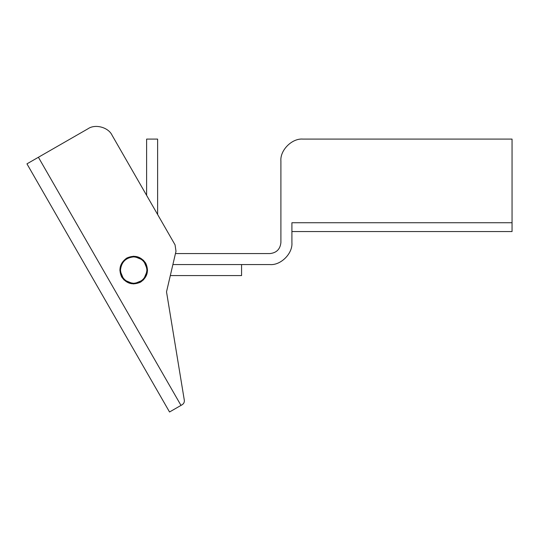 <?xml version="1.0" encoding="UTF-8"?>
<svg xmlns="http://www.w3.org/2000/svg" width="539" height="539" viewBox="0 0 539 539"><rect width="100%" height="100%" fill="white"/><g stroke="black" fill="none" stroke-linecap="round" stroke-linejoin="round"><path stroke-width="0.81" d="M512.05 231.554L291.909 231.554L291.909 242.563L291.909 222.748L512.05 222.748L512.05 231.554M512.05 222.748L512.05 139.096L302.918 139.096C292.023 138.112 279.916 150.219 280.9 161.114L280.9 242.563C280.199 249.2 276.534 252.872 269.891 253.573L175.451 253.573L175.997 251.241L175.054 244.847L157.624 214.509L157.624 139.096L146.615 139.096L146.615 195.354L112.072 135.242L175.054 244.847M280.9 161.114C279.916 150.219 292.023 138.112 302.918 139.096M269.891 264.575C280.785 265.559 292.893 253.458 291.909 242.563C292.893 253.458 280.785 265.559 269.891 264.575L172.884 264.575M38.404 157.267L88.032 128.747C95.194 123.727 108.413 127.298 112.072 135.242C108.413 127.298 95.194 123.727 88.032 128.747L26.95 163.849L169.536 411.985L180.989 405.402L38.404 157.267M175.997 251.241L166.517 291.848L184.311 400.201C184.527 402.148 183.806 403.657 182.162 404.728C183.806 403.657 184.527 402.148 184.311 400.201L166.517 291.848L170.311 275.584L241.566 275.584L241.566 264.575M182.162 404.728L180.989 405.402M126.786 258.053C134.48 254.651 140.787 256.362 145.719 263.173C149.121 270.861 147.416 277.174 140.605 282.106C132.917 285.508 126.604 283.804 121.673 276.992C118.27 269.298 119.975 262.985 126.786 258.053L133.699 256.214L143.502 260.276L147.565 270.079L143.502 279.889L133.699 283.952L123.889 279.889L119.826 270.079M146.904 270.079C146.062 262.116 141.663 257.709 133.699 256.874C125.728 257.709 121.329 262.116 120.487 270.079C121.329 278.05 125.728 282.449 133.699 283.292C141.663 282.449 146.062 278.05 146.904 270.079"/></g></svg>
